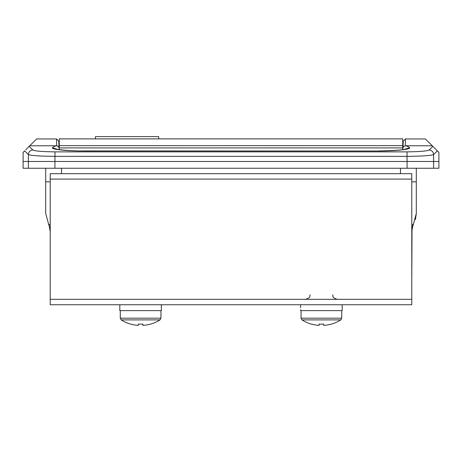 <?xml version="1.0" encoding="UTF-8"?>
<svg xmlns="http://www.w3.org/2000/svg" width="462" height="462" viewBox="0 0 462 462"><rect width="100%" height="100%" fill="white"/><g stroke="black" fill="none" stroke-linecap="round" stroke-linejoin="round"><path stroke-width="0.69" d="M50.219 181.814L45.698 181.814L45.698 213.45L45.698 168.255M416.302 168.255L416.302 213.45L413.19 224.89C412.832 225.006 412.439 226.773 412.023 230.197L411.781 230.284M50.219 281.243L50.219 230.284M411.781 181.814L416.302 181.814L416.302 213.45L415.448 219.594M412.023 230.197L411.781 281.243M56.687 145.773L56.526 138.941L36.596 138.941L29.141 146.39L32.894 150.017C34.875 151.086 42.238 151.703 54.99 151.865L407.01 151.865C419.733 151.703 427.096 151.086 429.106 150.017L432.859 146.39L432.241 145.773L405.278 145.773C407.028 146.038 408.477 146.702 409.615 147.765C410.597 148.406 405.313 150.756 378.771 151.01L83.229 151.01C56.734 150.762 51.403 148.412 52.385 147.765C53.523 146.702 54.972 146.038 56.722 145.773L29.759 145.773M56.526 138.941L58.795 141.135L58.945 147.326L58.795 141.135M403.205 141.135L403.055 147.332L403.205 141.135L405.474 138.941L405.313 145.773M432.241 145.773L425.404 138.941L405.474 138.941M432.859 146.39L437.375 150.907L433.61 154.522C431.179 155.59 422.343 156.202 407.097 156.364L54.903 156.364C39.628 156.202 30.787 155.59 28.39 154.522L24.625 150.907L23.1 152.437L23.1 161.475L28.39 161.475L23.1 161.475L23.1 168.255L438.9 168.255L438.9 161.475L28.39 161.475L438.9 161.475L438.9 152.437L436.313 149.85M29.141 146.39L25.687 149.85M403.141 143.821L402.743 144.658M59.257 144.658L58.859 143.821M59.581 149.659L58.455 146.558L56.722 145.773M57.444 149.295L52.385 147.765M404.55 149.301L409.615 147.765M405.278 145.773L403.551 146.552L402.419 149.659M32.894 150.017A4.522 4.493 136.4 0 0 28.39 154.522L28.39 168.255M429.106 150.017A4.522 4.493 43.6 0 1 433.61 154.522L433.61 168.255M411.781 224.417L413.276 224.74M411.781 227.009L413.172 224.925M49.977 230.509C49.451 226.634 48.92 224.497 48.371 224.116L48.805 224.89L50.219 224.417M48.81 224.896L45.698 213.45L48.805 224.884C49.099 224.711 49.492 226.478 49.977 230.197M402.743 148.279L402.743 138.877L59.257 138.877L59.257 145.657L402.743 145.657M59.257 148.279L59.257 145.657M95.415 138.877L95.415 136.613L158.685 136.613L158.685 138.877M50.219 299.318L411.781 299.318L411.781 304.747L50.219 304.747L50.219 179.1L411.781 179.1L411.781 173.677L50.219 173.677L50.219 179.1M411.781 299.318L411.781 179.1M341.73 310.62L341.73 318.174L340.789 319.895L301.998 319.895A36.157 36.157 0 0 0 311.463 324.145L311.463 324.145M340.789 319.895A36.157 36.157 0 0 1 331.318 324.145L331.283 324.076A36.082 36.082 0 0 1 323.718 325.387L323.718 324.076A35.545 31.809 -0 0 1 319.063 324.076L319.063 325.387A36.082 36.082 0 0 1 311.498 324.076M300.612 307.68L300.606 304.747M300.681 310.62L342.18 310.62L342.18 304.747M319.063 324.076A35.545 31.809 0 0 0 323.718 324.076M160.949 310.62L160.949 318.174L160.002 319.895L121.211 319.895A36.157 36.157 0 0 0 130.682 324.145L130.682 324.145M138.282 324.076A35.545 31.809 0 0 0 142.937 324.076A35.545 31.809 -0 0 1 138.282 324.076L138.282 325.387A36.082 36.082 0 0 1 130.717 324.076M142.937 325.387A36.082 36.082 0 0 0 150.502 324.076L150.502 324.076A36.082 36.082 0 0 1 142.937 325.387L142.937 324.076M160.002 319.895A36.157 36.157 0 0 1 150.537 324.145M119.82 304.747L119.82 310.62L161.4 310.62L161.4 309.661L161.4 310.62M161.319 304.747L161.4 309.661M161.388 307.68L161.394 304.747M56.965 149.18C57.352 149.676 72.436 151.086 83.264 150.924L83.229 151.01M83.264 150.924L378.771 151.01M54.99 151.865L54.903 168.255M407.01 151.865L407.097 168.255M61.515 168.255L61.515 173.677M400.485 173.677L400.485 168.255M59.257 147.915L402.743 147.915M341.73 318.174L301.051 318.174L301.998 319.895M160.949 318.174L120.27 318.174L121.211 319.895M332.692 294.802C333.558 296.136 331.029 297.17 337.208 299.318M310.094 294.802C309.222 296.136 311.752 297.17 305.573 299.318M378.736 150.924C394.196 150.583 402.962 150.006 405.041 149.18L405.041 149.18M402.743 144.098L403.153 143.301M59.257 144.098L58.847 143.301M412.023 230.509C412.554 226.611 413.092 224.48 413.629 224.116M301.051 310.62L301.051 318.174M300.6 309.661L300.6 310.62M300.6 304.747L300.6 305.7M161.4 304.747L161.4 305.7M120.27 310.62L120.27 318.174"/></g></svg>
